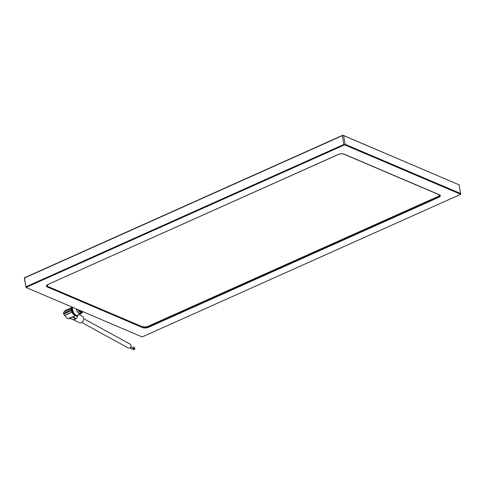 <?xml version="1.0" encoding="UTF-8"?>
<svg xmlns="http://www.w3.org/2000/svg" width="485" height="485" viewBox="0 0 485 485"><rect width="100%" height="100%" fill="white"/><g stroke="black" fill="none" stroke-linecap="round" stroke-linejoin="round"><path stroke-width="0.73" d="M72.495 317.184L75.508 318.833L75.339 319.13L73.199 319.748L69.416 318.063L75.939 315.638A4.559 2.17 -114.1 0 1 72.035 312.219L64.82 315.45C66.493 317.82 67.803 318.954 68.749 318.857L70.307 318.16L69.579 317.76M76.297 315.377A4.559 2.17 -114.1 0 1 75.939 315.638M77.618 315.238A3.88 3.189 118.7 0 1 74.005 319.657M72.762 319.506A3.88 3.189 118.7 0 1 72.398 319.342L70.27 318.178M75.848 315.68L76.951 316.287L77.509 315.978A4.559 3.741 -61.3 0 0 77.624 315.208M73.005 316.954L75.539 318.342L75.508 318.833M64.517 315.48L71.913 312.17A4.753 2.261 -114.1 0 1 71.416 310.63L63.711 314.08L65.038 315.765M69.816 318.384L71.24 318.554M81.353 313.164A4.85 2.304 -114.1 0 1 80.716 313.819L77.37 315.323A4.85 2.304 -114.1 0 1 73.987 313.146A4.85 2.304 -114.1 0 1 72.683 307.326M80.716 313.819A4.85 2.304 -114.1 0 1 77.339 311.643A4.85 2.304 -114.1 0 1 76.084 308.775M73.55 319.791L79.073 322.604A3.528 2.898 -61.3 0 0 83.25 320.864A3.528 2.898 -61.3 0 0 82.468 316.414L79.207 314.498M132.732 348.054A0.57 0.467 118.7 0 0 132.678 348.018L133.563 348.509A0.57 0.467 118.7 0 1 133.017 349.503L129.968 347.836M133.326 346.975A0.57 0.467 118.7 0 0 133.272 346.939L134.163 347.43A0.57 0.467 118.7 0 1 133.618 348.424L130.823 346.896M76.387 315.365L77.509 315.978M82.705 311.6A4.51 2.146 -114.1 0 1 81.904 312.916A4.51 2.146 -114.1 0 1 78.079 309.63M63.596 313.468L63.874 311.982L71.271 308.672A4.753 2.261 -114.1 0 0 71.307 310.018L71.253 309.994A4.85 2.304 65.9 0 0 71.362 310.606L71.416 310.63M134.218 349.297L134.133 349.782L133.514 349.442M76.436 315.353A4.51 2.146 -114.1 0 1 74.447 314.51A4.51 2.146 -114.1 0 1 72.277 310.618A4.51 2.146 -114.1 0 1 72.58 307.284M75.454 315.226A4.025 1.916 -114.1 0 1 72.908 313.328A4.025 1.916 -114.1 0 1 72.198 307.957M71.253 309.994L63.468 313.474L63.583 314.086L71.362 310.606M72.477 307.241A4.559 2.17 65.9 0 0 72.216 307.32A4.559 2.17 65.9 0 0 71.392 308.727L71.271 308.672M81.904 312.916L80.577 313.51A4.51 2.146 -114.1 0 1 76.278 308.86M134.812 348.212L134.727 348.703L134.115 348.363M83.759 318.712L130.289 344.223A2.134 1.752 118.7 0 1 131.077 345.375A2.134 1.752 118.7 0 1 130.283 347.587A2.134 1.752 118.7 0 1 128.234 347.963L81.704 322.452M64.226 311.825L65.317 310.406L72.216 307.32M82.408 311.473L81.916 311.691A3.395 1.613 -114.1 0 1 79.631 310.285M81.522 311.758L81.486 311.776A3.298 1.57 -114.1 0 1 79.025 310.03M82.341 311.497A3.88 1.843 -114.1 0 1 81.722 312.31A3.88 1.843 -114.1 0 1 78.612 309.854M460.72 194.303L344.611 144.833L26.044 287.453L142.153 336.929L460.72 194.303L459.143 184.84L343.592 135.6L345.199 144.336L460.75 193.576M26.075 286.726L343.865 144.451L342.258 135.715L24.474 277.99L26.044 287.453L24.28 277.844L342.846 135.218L459.143 184.84M439.677 195.079A3.88 1.558 -10.4 0 1 438.094 196.449L148.349 326.175A3.88 1.558 -10.4 0 1 143.008 326.617L143.087 327.054A3.88 1.558 169.6 0 0 148.428 326.611L438.173 196.886A3.88 1.558 169.6 0 0 439.768 195.237L439.264 194.818A0.485 0.382 113.1 0 0 439.537 194.806L343.98 154.091A4.365 1.752 169.6 0 0 337.978 154.594L48.233 284.319A4.365 1.752 169.6 0 0 47.227 286.95L142.778 327.666A4.365 1.752 169.6 0 0 148.786 327.163L438.531 197.444A4.365 1.752 169.6 0 0 439.537 194.806M48.427 284.234L46.833 285.647A3.88 1.558 169.6 0 0 47.536 286.344L47.457 285.907A3.88 1.558 -10.4 0 1 46.863 285.465M345.199 144.336L344.611 144.833L343.865 144.451M343.592 135.6L342.846 135.218L342.258 135.715M47.227 286.95A0.485 0.382 113.1 0 0 47.536 286.344L143.087 327.054A0.485 0.382 -66.9 0 1 142.778 327.666M148.349 326.175L148.786 327.163M438.094 196.449L438.531 197.444M439.264 194.818L343.713 154.103A0.485 0.382 -66.9 0 0 343.98 154.091M343.713 154.103C342.161 153.6 340.288 153.769 338.093 154.6L48.233 284.319M133.781 348.964L134.393 349.303M134.375 347.884L134.994 348.218M75.575 318.93L75.618 318.512"/></g></svg>
